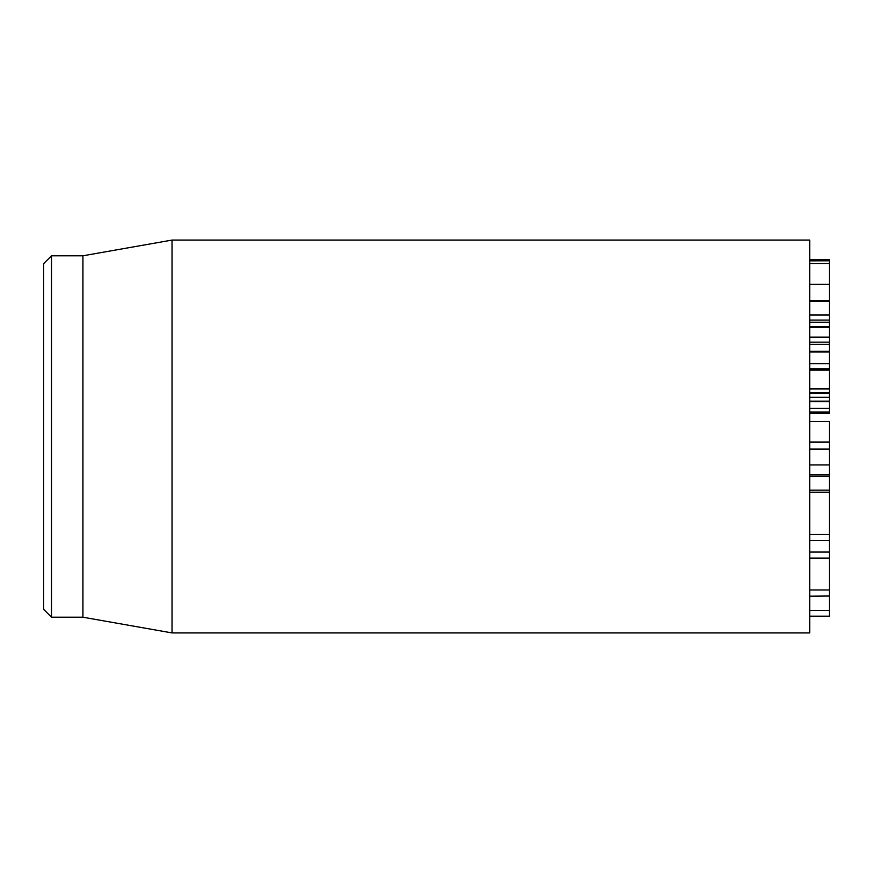 <?xml version="1.0" encoding="UTF-8"?>
<svg xmlns="http://www.w3.org/2000/svg" width="873" height="873" viewBox="0 0 873 873"><rect width="100%" height="100%" fill="white"/><g stroke="black" fill="none" stroke-linecap="round" stroke-linejoin="round"><path stroke-width="1.31" d="M809.708 490.135L829.35 490.135L829.35 474.847L809.708 474.847M809.708 616.174L829.35 616.174L829.35 596.019L809.708 596.194M829.35 596.019L829.35 490.768M829.35 474.694L829.35 421.528L809.708 421.528M809.708 474.814L829.35 474.814M809.708 464.938L829.35 464.938M829.35 400.281L829.35 393.286L809.708 393.286M809.708 397.259L829.35 397.259M829.35 391.966L829.35 369.388M809.708 388.943L829.35 388.943M809.708 368.853L829.35 368.853L829.35 344.366L809.708 344.366M809.708 368.766L829.35 368.766M809.708 363.648L829.35 363.648M829.35 343.886L829.35 322.224L809.708 322.224M809.708 337.109L829.35 337.109M829.35 321.755L829.35 259.51L809.708 259.51M809.708 320.085L829.35 320.085M809.708 314.978L829.35 314.978M829.35 412.613L829.35 401.667L809.708 401.667M809.708 408.433L829.35 408.433M809.708 284.369L829.35 284.369M809.708 260.787L829.35 260.787L809.708 260.863M809.708 436.5L809.708 240.075L172.057 240.075L172.057 632.925L809.708 632.925L809.708 436.5M43.65 436.5L43.65 609.354L51.507 617.211L51.507 255.789L43.65 263.646L43.65 436.5M51.507 617.211L82.935 617.211L82.935 255.789L51.507 255.789M809.708 476.276L829.35 476.276M809.708 610.445L829.35 610.445M809.708 589.984L829.35 589.984M809.708 552.063L829.35 552.063M809.708 534.538L829.35 534.538M809.708 492.208L829.35 492.208M809.708 449.104L829.35 449.104M809.708 442.098L829.35 442.098M809.708 401.154L829.35 401.154M809.708 392.774L829.35 392.774M809.708 370.119L829.35 370.119M809.708 351.939L829.35 351.939M809.708 351.241L829.35 351.241M809.708 342.172L829.35 342.172M809.708 327.331L829.35 327.331M809.708 326.644L829.35 326.644M809.708 301.12L829.35 301.12M809.708 412.078L829.35 412.078M809.708 263.581L829.35 263.581M829.35 558.109L809.708 558.109M829.35 540.583L809.708 540.583M829.35 300.628L809.708 300.628M829.35 413.245L809.708 413.245M82.935 617.211L172.057 632.925M82.935 255.789L172.057 240.075"/></g></svg>
